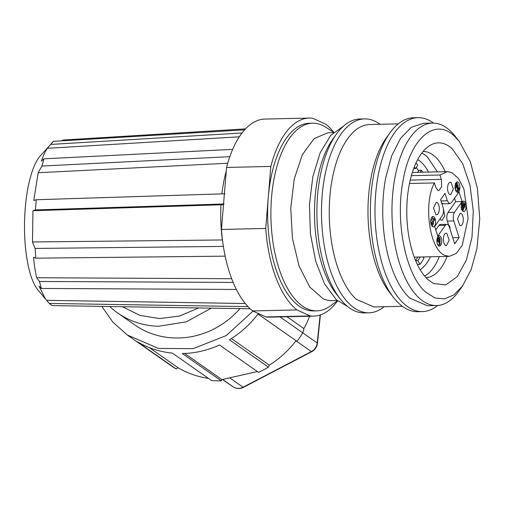 <?xml version="1.0" encoding="UTF-8"?>
<svg xmlns="http://www.w3.org/2000/svg" width="505" height="505" viewBox="0 0 505 505"><rect width="100%" height="100%" fill="white"/><g stroke="black" fill="none" stroke-linecap="round" stroke-linejoin="round"><path stroke-width="0.76" d="M410.23 180.096L441.376 179.389L439.975 175.001L411.379 175.645M441.376 179.389L441.654 186.806L438.757 190.656L438.005 190.492L435.802 187.323L434.401 182.93L409.486 183.492M441.029 200.952L447.361 200.813L444.981 193.371L440.6 199.601L442.973 207.044A6.256 2.916 88.7 0 1 442.266 215.692L434.698 226.455L437.772 236.081L445.341 225.318L438.889 225.47L435.79 229.876M448.749 225.501L447.335 221.089A6.256 2.916 88.7 0 1 448.049 212.441L455.617 201.678L454.525 198.257M455.617 201.678L462.075 201.533L458.994 191.9L451.426 202.663L449.892 203.666L449.248 203.528L447.361 200.813M438.889 225.47A6.256 2.916 88.7 0 1 440.423 224.466L446.881 224.321A6.256 2.916 88.7 0 1 447.525 224.454A6.256 2.916 88.7 0 1 449.412 227.174L454.727 243.808L459.108 237.577L452.783 237.716M445.789 245.594A6.256 2.916 -91.3 0 1 443.371 238.852A6.256 2.916 -91.3 0 1 446.149 233.222A6.256 2.916 -91.3 0 1 446.792 233.361L449.204 240.109L446.433 245.733L445.789 245.594M436.901 202.417A6.256 2.916 -91.3 0 1 439.312 209.158A6.256 2.916 -91.3 0 1 436.541 214.789A6.256 2.916 -91.3 0 1 435.891 214.65L433.479 207.909L436.257 202.278L436.901 202.417M460.876 213.337A6.256 2.916 -91.3 0 1 463.287 220.079A6.256 2.916 -91.3 0 1 460.516 225.71A6.256 2.916 -91.3 0 1 459.872 225.571L457.461 218.829L460.232 213.198L460.876 213.337M449.98 194.621A6.256 2.916 -91.3 0 1 447.563 187.879A6.256 2.916 -91.3 0 1 450.34 182.248A6.256 2.916 -91.3 0 1 450.984 182.387L453.395 189.135L450.624 194.76L449.98 194.621M443.377 208.83L444.772 215.824L442.071 220.395L441.427 220.256A6.256 2.916 -91.3 0 1 440.07 218.81M449.601 227.768L450.157 228.02L449.456 225.823L448.591 225.426M438.921 240.266L439.565 239.357L439.59 242.368L438.921 240.266M462.321 205.188L462.94 208.117L463.596 207.195L463.319 205.971L463.798 205.478L464.467 205.945L464.632 205.447L463.678 203.389L464.19 203.155L465.01 204.247L464.878 207.075L464.013 207.025L463.716 209.12L462.902 209.423L462.176 208.325L462.321 205.188L461.216 205.213M461.33 209.531L463.173 209.493L461.715 209.449M464.878 207.075L464.013 207.025M464.108 204.462L462.094 204.632L461.835 203.433L464.19 203.155M464.127 206.072L464.467 205.945L464.007 205.958M462.94 208.117L463.356 207.883L462.706 207.902M438.201 238.007L438.592 239.244L439.735 237.615L440.063 238.644L440.095 244.256L439.647 244.893L438.403 241.005L438.056 241.497L437.728 240.468L438.075 239.976L437.683 238.745L438.201 238.007L437.229 238.032M458.976 187.809L459.329 188.902L457.454 191.565L457.397 185.303L456.779 185L456.703 186.496L456.135 187.14L455.983 185.322L456.476 184.009L457.284 183.574L458.092 185.335L457.915 189.318L458.976 187.809L458.01 187.828M434.237 218.659L434.616 219.833L432.602 222.699L433.492 223.639L433.006 224.327L431.743 223.589L431.44 222.636L434.237 218.659L432.394 218.697L430.727 221.07M430.967 223.728L432.425 223.696L430.942 223.608M463.798 205.478L462.454 205.51M463.319 205.971L462.643 205.983M462.643 206.469L463.533 206.45M461.835 203.433L462.346 203.199L461.835 203.433M462.624 205.989L462.454 204.5M439.735 237.615L437.639 238.019M437.683 238.745L437.059 238.758M438.075 239.976L436.901 240.001M437.728 240.468L436.882 240.487M438.056 241.497L436.907 241.523M437.747 244.761L437.027 242.507M439.647 244.893L437.848 244.931M457.397 185.303L456.627 185.316M456.634 186.2L457.517 186.181M455.415 190.177L455.617 187.153M457.454 191.565L456.312 191.591M456.135 187.14L455.024 187.166M431.44 222.636L430.79 222.655M433.006 224.327L431.106 224.283M449.684 228.033L450.157 228.02M462.58 201.545L463.622 203.168M464.177 207.334L462.801 211.191M438.283 236.094L439.287 237.628M439.116 244.906L438.498 245.739M456.425 182.286L457.341 183.599M458.048 187.513L458.035 187.828M456.962 191.578L456.646 191.932M432.122 216.841L433.246 218.678M433.719 221.108L432.343 226.486M441.446 202.246A6.256 2.916 88.7 0 0 442.79 203.679A6.256 2.916 88.7 0 0 443.434 203.812L449.892 203.666M463.192 211.443A5.214 2.43 -91.3 0 1 461.185 205.825A5.214 2.43 -91.3 0 1 463.495 201.135A5.214 2.43 -91.3 0 1 464.032 201.249A5.214 2.43 -91.3 0 1 465.989 205.402A5.214 2.43 -91.3 0 1 465.01 210.724A5.214 2.43 -91.3 0 1 463.729 211.557A5.214 2.43 -91.3 0 1 463.192 211.443M439.735 235.797A5.214 2.43 -91.3 0 1 441.742 241.422A5.214 2.43 -91.3 0 1 439.432 246.112A5.214 2.43 -91.3 0 1 438.895 245.998A5.214 2.43 -91.3 0 1 436.939 241.838A5.214 2.43 -91.3 0 1 437.911 236.523A5.214 2.43 -91.3 0 1 439.192 235.684A5.214 2.43 -91.3 0 1 439.735 235.797M457.877 181.989A5.214 2.43 -91.3 0 1 459.885 187.607A5.214 2.43 -91.3 0 1 457.574 192.304A5.214 2.43 -91.3 0 1 457.038 192.184A5.214 2.43 -91.3 0 1 455.081 188.03A5.214 2.43 -91.3 0 1 456.059 182.709A5.214 2.43 -91.3 0 1 457.341 181.876A5.214 2.43 -91.3 0 1 457.877 181.989M446.881 224.321A6.256 2.916 88.7 0 0 445.341 225.318M462.075 201.533L454.506 212.296A6.256 2.916 88.7 0 0 453.793 220.944L459.108 237.577M433.574 216.544A5.214 2.43 -91.3 0 1 435.588 222.162A5.214 2.43 -91.3 0 1 433.277 226.852A5.214 2.43 -91.3 0 1 432.741 226.739A5.214 2.43 -91.3 0 1 430.784 222.579A5.214 2.43 -91.3 0 1 431.756 217.264A5.214 2.43 -91.3 0 1 433.037 216.43A5.214 2.43 -91.3 0 1 433.574 216.544M439.975 175.001L447.424 171.637L451.792 172.577L458.521 178.473L463.912 189.047L468.122 218.229L462.277 245.253L456.337 253.396L449.349 256.344L444.981 255.41C429.698 250.082 422.982 204.159 434.401 182.93M414.239 167.086A53.183 24.802 88.7 0 1 415.583 168.556L417.818 165.066A57.355 26.752 88.7 0 0 415.962 163.046M415.583 168.556L413.664 168.601M422.59 172.205A57.355 26.752 88.7 0 0 421.448 170.198L420.128 172.255M421.448 170.198L419.024 170.248L417.704 172.312M420.274 257.007A53.183 24.802 88.7 0 1 419.636 258.061A53.183 24.802 88.7 0 1 417.856 260.643L419.971 264.38A57.355 26.752 88.7 0 0 423.954 258.03L422.963 256.944M417.856 260.643L415.666 260.694M417.85 257.064A53.183 24.802 -91.3 0 1 417.212 258.118A53.183 24.802 -91.3 0 1 415.583 260.498M419.971 264.38L417.547 264.437L416.436 262.474M122.393 306.724L140.011 315.398L159.612 318.586L179.679 316.035L198.648 307.943M227.717 163.229L38.159 172.723L33.785 200.523L36.272 199.74L35.432 209.935L32.945 210.718L32.465 241.971L35.11 248.447L35.817 258.175L33.475 257.241C34.296 265.239 35.369 272.075 36.695 277.75L39.441 281.462L41.366 288.443L39.043 286.215L45.513 299.042L49.288 303.442L52.192 305.594L250.164 308.77M244.622 129.842L53.461 141.343L40.318 155.849A71.255 22.05 91 0 0 25.25 208.111A71.255 22.05 91 0 0 37.976 290.009L45.513 299.042M49.288 303.442L247.999 306.63M46.706 300.336L245.278 303.518M236.372 289.453L41.366 288.443M39.441 281.462L233.159 282.428M231.688 278.722L36.695 277.75M225.167 256.155L35.817 258.175M35.11 248.441L223.38 246.421M32.945 210.718L220.982 204.784A88.64 41.341 88.7 0 0 222.389 239.97L222.478 239.963M32.465 241.971L222.389 239.97M224.068 203.982L35.432 209.935M223.488 204.727L220.982 204.784M36.272 199.74L224.902 193.787M38.159 172.723L41.883 166.05L229.819 156.683M239.32 136.811L47.337 148.312C45.052 151.771 43.07 156.045 41.378 161.12L43.986 158.816L41.89 166.05M47.337 148.312L52.097 142.7M245.518 128.876L62.721 140.062L61.982 140.832M226.259 171.006A88.64 41.341 88.7 0 0 221.897 193.882M43.986 158.816L232.666 149.373M50.702 144.43L242.028 132.973M211.298 308.151L186.339 321.811L158.886 326.23A83.426 77.656 125 0 1 117.709 312.986A83.426 77.656 125 0 1 109.743 306.522M240.014 308.606A83.426 77.656 125 0 1 175.677 337.997A83.426 77.656 125 0 1 134.5 324.759L117.709 312.986M253.03 311.086L226.253 335.56L193.169 348.639L158.526 348.444L127.317 335.004L112.95 322.222L101.795 306.39M280.022 316.906L302.785 332.858A95.937 89.303 125 0 1 296.984 341.367L257.973 314.028A95.937 89.303 125 0 1 229.403 339.783L268.414 367.129A95.937 89.303 125 0 1 258.535 372.337L219.523 344.997A95.937 89.303 125 0 1 182.273 353.519L221.285 380.858A95.937 89.303 125 0 1 211.393 380.461L172.375 353.115A95.937 89.303 125 0 1 137.202 341.651L176.22 368.997A95.937 89.303 125 0 1 171.012 365.633L127.317 335.004M222.686 379.47L233.165 386.811A5.214 1.906 -55.9 0 0 233.177 386.824C236.466 388.875 239.894 389.046 243.46 387.329L311.743 351.701A5.214 0.928 -117.6 0 1 311.345 351.594A10.428 9.709 -55 0 0 317.209 342.971L302.785 332.858L303.896 328.591A93.854 87.359 -55 0 0 308.751 318.522A93.854 87.359 -55 0 0 309.672 316.237M257.405 371.547L221.948 379.596L184.641 353.449M221.948 379.596L221.285 380.858M296.984 341.367L257.954 314.053M268.414 367.129L269.298 365.102A93.854 87.359 -55 0 0 295.999 340.717M176.22 368.997L178.019 367.709A93.854 87.359 -55 0 0 208.451 378.397M269.298 365.102L231.404 338.546M303.896 328.591L287.004 316.749M178.019 367.709L149.316 347.591M418.582 170.936L416.322 167.407M423.102 151.462A63.093 29.423 -91.3 0 1 435.222 156.79A63.093 29.423 -91.3 0 1 445.24 171.687M421.789 153.11A63.093 29.423 -91.3 0 1 427.381 156.973L437.399 171.864M452.316 148.868A71.356 33.279 88.7 0 0 430.329 145.219A71.356 33.279 88.7 0 0 409.101 185.474A71.356 33.279 88.7 0 0 427.842 279.492L433.467 283.52L445.745 284.896L457.252 276.671L466.424 259.961L472.017 237.028L473.28 210.995L470.029 185.398L462.706 163.702L452.316 148.868M447.165 256.395A63.093 29.423 -91.3 0 1 425.967 277.611M439.325 256.572A63.093 29.423 -91.3 0 1 424.579 276.02M428.556 172.066A57.355 26.752 88.7 0 0 421.328 162.332A57.355 26.752 88.7 0 0 417.685 159.586M454.651 136.394L459.335 141.507L470.319 161.682L477.433 188.586L479.75 218.779L476.979 248.378L471.14 269.537L462.612 285.906L454.02 294.819L444.589 298.909L434.893 297.944L425.507 291.972C405.957 275.042 395.188 222.907 402.807 182.046C409.662 138.787 434.792 116.655 454.651 136.394M420.185 269.739A57.355 26.752 88.7 0 0 430.481 256.774M462.612 285.906L458.736 291.316A91.247 42.559 -91.3 0 1 436.617 305.531A91.247 42.559 -91.3 0 1 418.897 297.824A91.247 42.559 -91.3 0 1 392.518 196.022A91.247 42.559 -91.3 0 1 432.476 123.081A91.247 42.559 -91.3 0 1 450.195 130.789A91.247 42.559 -91.3 0 1 455.22 136.281L459.335 141.507M436.617 305.531L427.394 305.74L409.675 298.032A91.247 42.559 -91.3 0 1 385.706 177.804L391.741 155.698L400.515 138.389L411.316 127.285L423.543 123.283M437.677 305.481A96.985 45.229 -91.3 0 1 422.451 311.591A96.985 45.229 -91.3 0 1 403.621 303.398A96.985 45.229 -91.3 0 1 375.581 195.195A96.985 45.229 -91.3 0 1 418.052 117.671A96.985 45.229 -91.3 0 1 433.542 123.087M418.052 117.671L413.444 117.779A96.985 45.229 88.7 0 0 389.929 132.891A96.985 45.229 88.7 0 0 373.53 175.715A96.985 45.229 88.7 0 0 393.666 297.666A96.985 45.229 88.7 0 0 399.013 303.499A96.985 45.229 88.7 0 0 417.843 311.692L422.451 311.591M389.929 132.891L386.375 137.846A91.247 42.559 88.7 0 0 370.948 178.139A91.247 42.559 88.7 0 0 389.898 292.875L393.666 297.666M402.39 306.308L373.908 306.952L356.189 299.244A91.247 42.559 -91.3 0 1 332.214 179.016A91.247 42.559 -91.3 0 1 332.246 178.871A91.247 42.559 -91.3 0 1 369.767 124.508L398.249 123.858M384.153 306.724A96.985 45.229 -91.3 0 1 368.966 312.803A96.985 45.229 -91.3 0 1 350.135 304.61A96.985 45.229 -91.3 0 1 325.542 172.42A96.985 45.229 -91.3 0 1 364.559 118.89A96.985 45.229 -91.3 0 1 380.012 124.274M364.559 118.89L359.951 118.991A96.985 45.229 88.7 0 0 336.437 134.103A96.985 45.229 88.7 0 0 320.044 176.927A96.985 45.229 88.7 0 0 340.181 298.878A96.985 45.229 88.7 0 0 345.521 304.717A96.985 45.229 88.7 0 0 364.351 312.911L368.966 312.803M336.437 134.103L332.89 139.058A91.247 42.559 88.7 0 0 317.487 179.206A91.247 42.559 88.7 0 0 336.406 294.087L340.181 298.878M347.629 306.541L336.242 299.699L324.538 283.848L315.631 261.085L310.43 233.733L309.464 204.588L312.829 176.63L320.189 152.712L330.788 135.277L343.539 126.111M337.119 300.488L331.779 300.608A83.95 39.15 -91.3 0 1 323.124 298.752L309.792 287.067L299.105 266.11L292.471 238.644L290.76 208.281L294.207 179.029L302.35 154.732L314.123 138.604L327.966 132.758L333.306 132.638M337.454 300.778L330.049 306.099A93.854 43.771 -91.3 0 1 316.831 310.859A93.854 43.771 -91.3 0 1 307.154 308.782A93.854 43.771 -91.3 0 1 271.538 197.367A93.854 43.771 -91.3 0 1 312.57 123.195A93.854 43.771 -91.3 0 1 322.24 125.272A93.854 43.771 -91.3 0 1 325.99 127.348L333.628 132.329M316.831 310.859L313.561 310.928A93.854 43.771 -91.3 0 1 303.884 308.852A93.854 43.771 -91.3 0 1 268.269 197.442A93.854 43.771 -91.3 0 1 309.3 123.27L312.57 123.195M333.742 132.228A99.068 46.201 88.7 0 0 325.902 124.274L312.715 118.265A99.068 46.201 88.7 0 0 309.18 118.056A99.068 46.201 88.7 0 0 270.819 166.435L265.718 228.449A99.068 46.201 88.7 0 0 296.959 309.931L310.146 315.934A99.068 46.201 88.7 0 0 313.674 316.143A99.068 46.201 88.7 0 0 337.574 300.879M270.819 166.435L226.556 167.439L221.455 229.453L265.718 228.449M221.455 229.453A99.068 46.201 88.7 0 0 252.689 310.935L296.959 309.931M252.689 310.935L265.876 316.938A99.068 46.201 88.7 0 0 269.411 317.146L313.674 316.143M310.146 315.934L265.876 316.938M309.18 118.056L264.917 119.06A99.068 46.201 88.7 0 0 226.556 167.439M463.596 207.195L462.536 207.22M461.955 206.64L461.191 206.652M462.176 208.325L461.4 208.344M464.127 203.155L462.346 203.199M464.562 204.841L462.719 204.879M464.632 205.447L462.788 205.484M457.397 187.809L455.548 187.854M457.265 190.139L455.554 190.177M456.476 184.009L455.434 184.035M455.983 185.322L455.131 185.341M453.793 220.944L447.335 221.089M448.049 212.441L454.506 212.296M311.743 351.701C315.044 349.851 316.951 347.055 317.449 343.305A5.214 0.978 -174.1 0 0 317.209 342.971L320.12 315.025M230.065 378.106L243.063 387.215A10.428 9.709 125 0 1 233.165 386.811L222.389 379.52L233.177 386.824M243.46 387.329A5.214 0.928 -117.6 0 1 243.063 387.215L311.345 351.594L295.943 340.793M464.057 207.334L464.505 207.328M462.315 203.199L464.158 203.155M455.264 183.586L457.107 183.542M447.424 171.637L412.345 172.432M449.343 256.344L414.27 257.146M317.449 343.305L320.404 314.924M432.476 123.081L423.253 123.289"/></g></svg>
